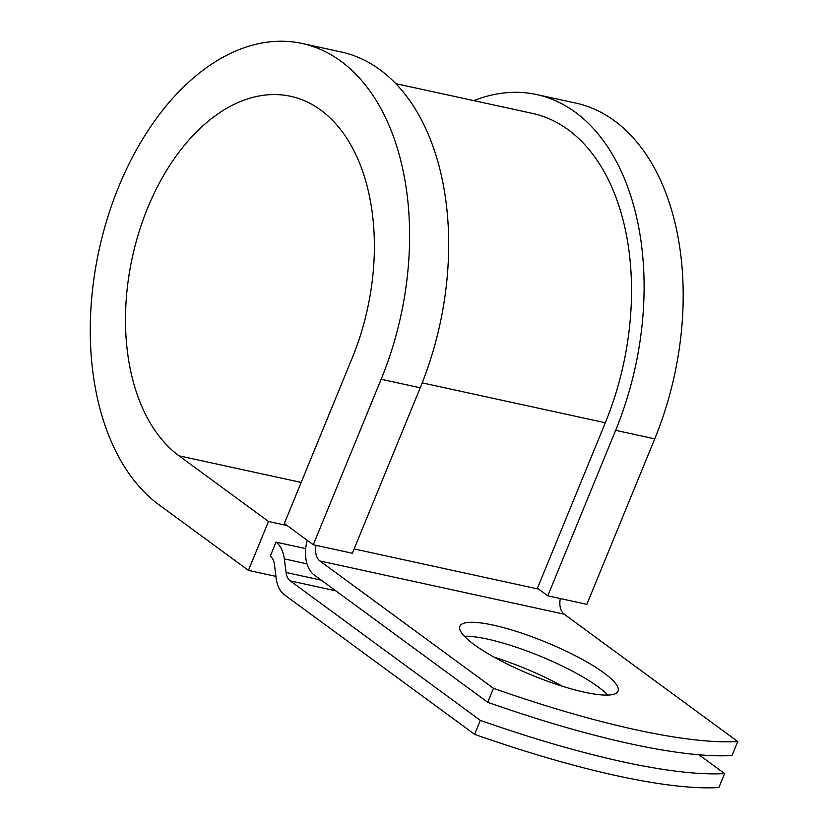 <?xml version="1.0" encoding="UTF-8"?>
<svg xmlns="http://www.w3.org/2000/svg" width="829" height="829" viewBox="0 0 829 829"><rect width="100%" height="100%" fill="white"/><g stroke="black" fill="none" stroke-linecap="round" stroke-linejoin="round"><path stroke-width="1.24" d="M584.714 692.267A85.47 17.906 22.3 0 0 618.04 691.127A85.47 17.906 22.3 0 0 578.476 657.356A85.47 17.906 22.3 0 0 493.214 625.128A85.47 17.906 22.3 0 0 459.888 626.268A85.47 17.906 22.3 0 0 499.452 660.05A85.47 17.906 22.3 0 0 584.714 692.267M607.792 695.096A85.47 17.906 22.3 0 0 487.483 639.107A85.47 17.906 22.3 0 0 464.395 636.278M307.238 540.301A30.901 19.471 102.3 0 0 314.17 574.953L487.742 702.308A362.149 75.895 -157.7 0 0 732.007 755.52L737.737 741.54L564.176 614.185A15.45 9.73 102.3 0 1 560.311 598.548M487.742 702.308L493.473 688.329L319.901 560.974A15.45 9.73 102.3 0 1 316.036 545.337M290.223 580.87A15.45 9.73 -77.7 0 1 286.057 572.487L284.337 558.901A30.901 19.471 102.3 0 0 275.995 542.135L270.264 556.114A15.45 9.73 102.3 0 1 274.43 564.497L276.15 578.082A30.901 19.471 -77.7 0 0 284.492 594.849L474.602 734.349A362.149 75.895 22.3 0 0 718.867 787.55L724.598 773.571A362.149 75.895 22.3 0 1 480.333 720.37L290.223 580.87L335.745 590.787M494.239 657.221A85.47 17.906 -157.7 0 1 562.445 686.267M698.992 754.784L724.598 773.571M493.473 688.329A362.149 75.895 22.3 0 0 737.737 741.54M474.602 734.349L480.333 720.37M275.995 542.135L305.714 548.601M395.785 83.646L532.487 113.418A225.82 142.267 102.3 0 1 605.315 422.759L537.451 588.227L547.782 595.813L586.87 604.331L654.734 438.862A245.135 154.432 102.3 0 0 575.689 103.065L536.601 94.547A245.135 154.432 102.3 0 1 615.646 430.344L547.782 595.813M381.153 379.267L313.289 544.746L352.366 553.254L420.23 387.785A245.135 154.432 102.3 0 0 341.185 51.989L302.098 43.471A245.135 154.432 102.3 0 1 381.153 379.267L420.23 387.785M301.186 482.426L179.043 455.826A191.053 120.36 102.3 0 1 138.961 232.193A191.053 120.36 102.3 0 1 290.596 96.309A191.053 120.36 102.3 0 1 352.201 358.024L284.337 523.503L313.289 544.746M179.043 455.826L268.503 521.472L248.441 570.393L158.981 504.757A245.135 154.432 102.3 0 1 107.552 217.809A245.135 154.432 102.3 0 1 302.098 43.471M473.784 100.63A245.135 154.432 102.3 0 1 536.601 94.547M248.441 570.393L275.933 576.383M287.083 525.513L268.503 521.472M319.901 560.974L564.176 614.185M286.057 572.487L321.258 580.155M284.337 558.901L307.01 563.844M354.138 548.943L538.674 589.129M422.199 382.874L605.315 422.759M615.646 430.344L654.734 438.862"/></g></svg>
